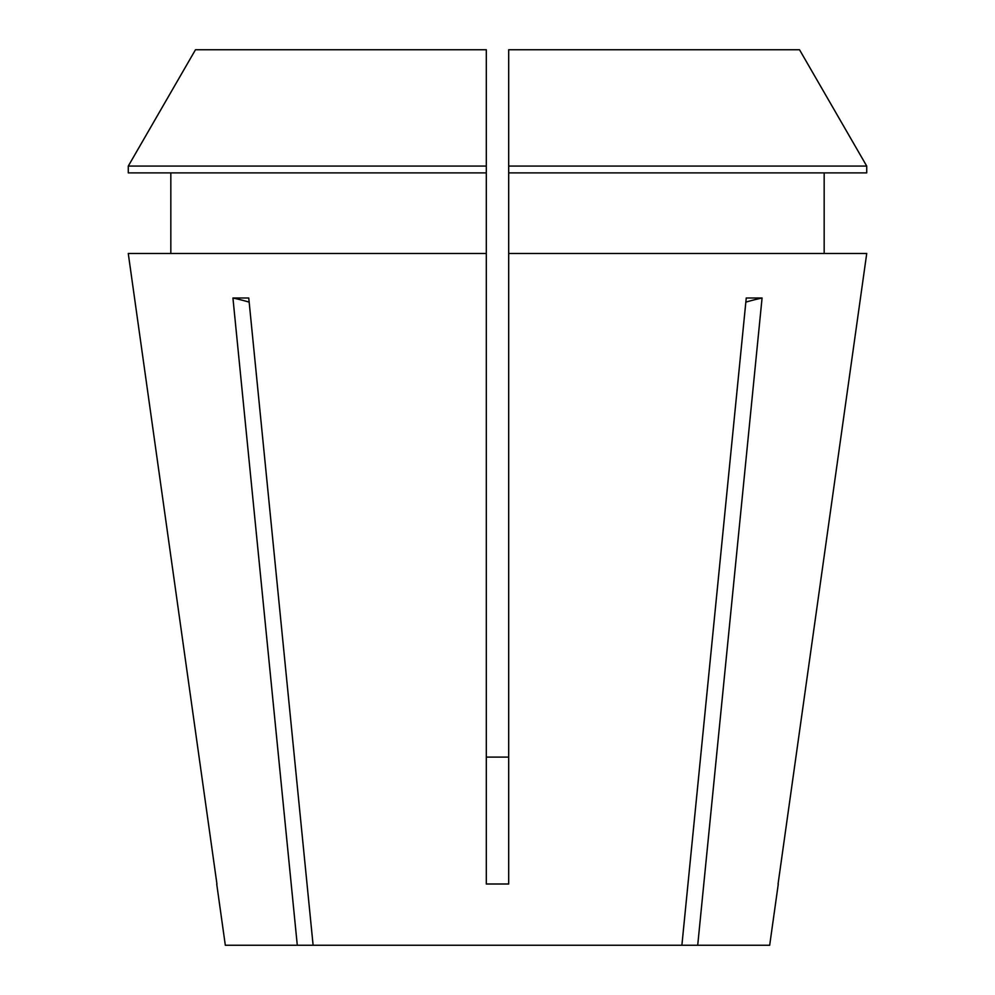 <?xml version="1.0" encoding="UTF-8"?>
<svg xmlns="http://www.w3.org/2000/svg" width="995" height="995" viewBox="0 0 995 995"><rect width="100%" height="100%" fill="white"/><g stroke="black" fill="none" stroke-linecap="round" stroke-linejoin="round"><path stroke-width="1.49" d="M778.277 884.07L769.682 945.25L697.706 945.25L762.07 298.002L746.25 298.002L681.886 945.25L313.114 945.25L248.75 298.002L232.929 298.002L297.294 945.25L225.318 945.25L216.723 884.07M866.732 253.476L778.065 883.995L866.732 253.476L508.694 253.476L508.694 883.995L486.306 883.995L486.306 253.476L128.268 253.476L216.935 883.995L128.268 253.476M508.694 757.108L486.306 757.108L508.694 757.108M681.886 945.25L697.706 945.25M297.294 945.25L313.114 945.25M824.171 253.476L824.171 172.881L824.171 253.476M170.829 172.881L170.829 253.476M486.306 166.078L128.28 166.078L195.48 49.75L486.306 49.75L486.306 253.476M486.306 172.881L128.28 172.881L128.28 166.078L195.48 49.75M508.694 172.881L866.72 172.881L866.72 166.078L799.52 49.75L508.694 49.75L508.694 253.476M866.72 172.881L866.72 166.078L508.694 166.078M866.72 166.078L799.52 49.75M249.16 302.132A447.75 316.609 90 0 0 232.929 298.002M745.84 302.132A447.75 316.609 90 0 1 762.07 298.002"/></g></svg>
